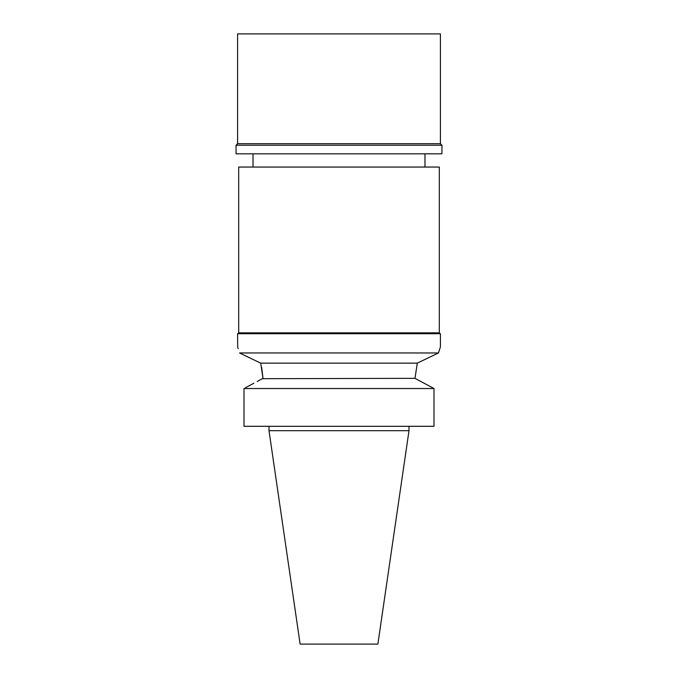 <?xml version="1.0" encoding="UTF-8"?>
<svg xmlns="http://www.w3.org/2000/svg" width="678" height="678" viewBox="0 0 678 678"><rect width="100%" height="100%" fill="white"/><g stroke="black" fill="none" stroke-linecap="round" stroke-linejoin="round"><path stroke-width="1.02" d="M408.995 430.708L269.005 430.708L300.125 644.1L377.875 644.1L408.995 430.708L408.995 426.301M433.996 388.528L244.004 388.528L244.004 426.301L433.996 426.301L433.996 388.528L414.987 378.341L417.292 363.145L414.987 378.341L262.369 378.688M253.903 383.206L245.495 387.723M257.123 381.494L263.013 378.341L260.708 363.145L239.546 352.967C236.978 344.933 236.978 344.933 239.546 352.967L438.454 352.967L440.403 346.933L438.454 352.967L417.292 363.145L260.708 363.145M424.097 383.206L432.505 387.723M244.004 426.301L244.004 388.528M246.767 356.459L252.809 359.365M440.403 346.933L440.403 333.712L237.597 333.712L237.681 347.195M237.825 347.611L238.19 348.687M261.64 367.391L263.013 378.341M424.598 359.654L428.784 357.637M433.208 355.509L438.454 352.967M237.817 333.712L238.698 332.83L439.302 332.83L440.183 333.712M439.302 332.83L439.302 167.051L238.698 167.051L238.698 332.83M440.403 33.9L237.597 33.9L237.597 143.685L440.403 143.685L440.403 33.9M440.403 143.685L441.946 145.228L236.054 145.228L237.597 143.685M236.054 145.228L236.054 153.821L441.946 153.821L441.946 145.228M269.005 430.708L269.005 426.301M253.021 167.051L253.021 153.821M424.979 167.051L424.979 153.821"/></g></svg>
